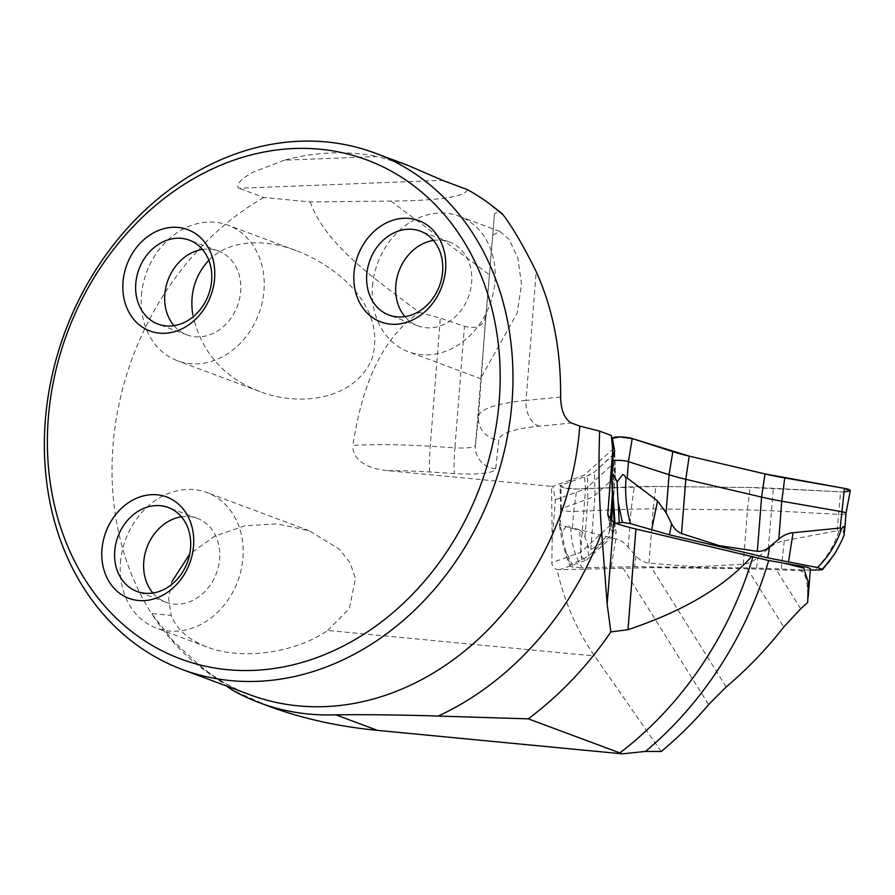 <?xml version="1.0" encoding="UTF-8"?>
<svg xmlns="http://www.w3.org/2000/svg" width="895" height="895" viewBox="0 0 895 895"><rect width="100%" height="100%" fill="white"/><g stroke="black" fill="none" stroke-linecap="round" stroke-linejoin="round"><path stroke-width="0.67" stroke-dasharray="4.47 3.36" d="M844.153 535.143L842.408 528.218L840.875 528.777L838.783 531.339L837.194 530.746L784.266 540.737C778.247 541.9 772.922 544.585 768.29 548.769L757.975 557.361C753.59 561.221 748.668 563.514 743.186 564.219L695.829 566.859L648.976 563.19C643.662 562.362 639.321 559.979 635.965 556.019L628.2 547.237C624.923 542.985 620.794 540.2 615.827 538.902L572.42 527.849L570.876 528.408L569.052 525.801L567.161 525.208L561.959 532.055L559.498 523.933M559.543 523.564L559.52 525.734L560.057 524.951L579.591 530.388C581.806 531.037 583.596 533.263 584.938 537.089L587.657 544.686C588.686 548.087 589.715 549.698 590.767 549.519L599.717 544.305L609.171 532.76L611.688 521.237M613.075 461.417L615.301 474.149A112.703 20.73 4.5 0 1 615.357 474.719A112.703 20.73 4.5 0 1 615.357 475.133A112.703 20.73 4.5 0 1 613.444 478.512L595.03 495.282A112.703 20.73 4.5 0 1 587.937 499.074L561.355 508.573A8.558 1.577 -175.5 0 0 560.673 509.11A8.558 1.577 -175.5 0 0 560.662 509.143A8.558 1.577 -175.5 0 0 565.081 510.855A8.558 1.577 -175.5 0 0 573.706 511.47L631.188 509.221A112.703 20.73 4.5 0 1 653.249 508.942L747.459 509.971A112.703 20.73 4.5 0 1 771.277 510.754L838.481 514.368A8.558 1.577 -175.5 0 0 845.988 513.417L845.988 513.406M810.288 570.104L756.499 568.023L634.533 566.692L582.097 567.743C574.937 556.354 571.2 543.231 570.876 528.408M615.726 523.284L614.977 523.016M559.52 525.734C561.713 541.016 565.081 554.05 569.612 564.812L581.66 559.934L588.541 555.896L612.37 534.203L614.887 529.672L614.999 523.474M569.612 564.812L570.674 566.524L573.225 567.128L582.097 567.743M838.783 531.339C834.073 546.118 825.951 559.106 814.428 570.294M834.901 553.39L821.532 569.846M561.959 532.055A146.993 92.476 -76.8 0 0 565.584 550.436L573.225 567.128M565.584 550.436L570.674 566.524M612.437 438.326L614.652 451.013A110.242 20.272 4.5 0 1 614.72 451.583A110.242 20.272 4.5 0 1 612.829 455.298L594.425 472.057A110.242 20.272 4.5 0 1 587.478 475.76L560.896 485.258A11.02 2.025 -175.5 0 0 560.024 486.007A11.02 2.025 -175.5 0 0 565.696 488.2A11.02 2.025 -175.5 0 0 576.816 488.994L634.287 486.757A110.242 20.272 4.5 0 1 655.867 486.477L750.077 487.506A110.242 20.272 4.5 0 1 773.381 488.278L840.584 491.881A11.02 2.025 -175.5 0 0 850.25 490.673M599.773 544.977L599.717 544.305M695.829 566.859L695.751 567.497M807.682 602.458C808.286 582.757 805.724 572.14 800.018 570.607L747.314 568.705L651.493 567.654L559.655 569.667L586.639 560.024C582.667 559.084 580.642 556.545 580.564 552.394L585.554 488.938L614.932 462.178L612.784 449.928M661.17 751.498L594.616 656.013C576.839 630.46 564.297 601.608 557.014 569.488L559.655 569.667M800.018 570.607A12.407 2.282 -175.5 0 0 810.367 569.175M407.661 165.273L377.321 156.535L284.453 160.171A275.604 227.945 110.5 0 1 377.321 156.535M284.453 160.171L253.654 171.929C245.487 176.226 233.505 184.627 239.088 188.263L442.499 180.32M467.179 189.539C466.586 197.717 428.828 200.849 390.902 201.062L310.185 201.934L263.756 197.482L239.088 188.263M263.756 197.482A275.604 227.945 -69.5 0 0 151.591 613.556L171.247 615.436C176.617 629.364 188.476 639.858 206.823 646.94C241.661 660.465 294.891 653.193 327.704 630.438L594.616 656.013M208.815 260.255C231.302 237.622 268.836 239.949 296.178 250.589C338.478 266.676 387.647 307.947 371.705 359.712C352.753 401.128 298.125 406.352 260.065 391.618C223.605 377.701 201.162 351.992 192.749 314.514M612.303 495.629L614.932 462.178L613.567 448.462L584.29 475.122L552.942 486.321L555.347 499.723L552.17 540.11L551.812 562.675C552.047 565.92 553.781 568.202 557.014 569.488M327.704 630.438L349.352 608.566L355.494 578.405L350.057 562.787L339.373 549.206L309.122 530.679L277.26 523.855L244.816 525.846L214.722 536.127L189.74 554.072M171.829 581.84L168.584 598.71L171.247 615.436M310.185 201.934C325.724 245.476 376.694 280.213 419.375 312.377L440.306 318.139L464.449 326.306L454.895 447.802L430.226 446.236A151.579 27.879 -175.5 0 0 352.854 445.43C360.416 396.53 376.415 341.8 419.375 312.377M552.17 540.11L551.566 486.354L387.837 470.658C373.573 469.528 352.261 463.185 352.854 445.43M481.644 376.594L517.12 313.149L521.528 284.409L517.881 258.286L509.255 239.536L499.824 231.425L492.765 235.251L484.821 328.308L478.489 416.645L475.424 445.386L494.465 213.625L499.634 211.399M485.605 316.013C483.669 326.048 476.621 329.483 464.449 326.306M200.189 666.003C215.426 678.477 232.006 688.065 249.906 694.744A275.604 227.945 -69.5 0 1 151.591 613.556L173.417 641.2L200.212 665.981L226.446 685.984M552.942 486.321L551.566 486.354M613.567 448.462L612.56 442.712M141.477 295.361A72.35 59.831 110.5 0 1 228.035 225.193A72.35 59.831 110.5 0 1 258.778 313.91A72.35 59.831 110.5 0 1 177.411 360.741A72.35 59.831 110.5 0 1 141.477 295.361M120.433 562.709A72.35 59.831 110.5 0 1 207.002 492.552A72.35 59.831 110.5 0 1 237.734 581.258A72.35 59.831 110.5 0 1 156.368 628.089A72.35 59.831 110.5 0 1 120.433 562.709M372.465 286.344A72.35 59.831 110.5 0 1 459.034 216.176A72.35 59.831 110.5 0 1 489.766 304.893A72.35 59.831 110.5 0 1 408.4 351.724A72.35 59.831 110.5 0 1 372.465 286.344M202.449 249.436A44.784 37.042 110.5 0 1 218.391 251.014A44.784 37.042 110.5 0 1 237.421 305.933A44.784 37.042 110.5 0 1 187.055 334.92A44.784 37.042 110.5 0 1 173.977 325.657M181.405 516.795A44.784 37.042 110.5 0 1 197.359 518.362A44.784 37.042 110.5 0 1 216.389 573.281A44.784 37.042 110.5 0 1 166.011 602.279A44.784 37.042 110.5 0 1 152.933 593.005M433.437 240.419A44.784 37.042 110.5 0 1 449.391 241.997A44.784 37.042 110.5 0 1 468.409 296.916A44.784 37.042 110.5 0 1 418.043 325.903A44.784 37.042 110.5 0 1 404.965 316.64M268.645 706.166L231.962 689.888M610.379 520.006L610.01 527.323C610.815 530.601 612.907 532.503 616.297 533.017L614.518 522.848M555.347 499.723L585.554 488.938L584.29 475.122M614.093 453.799L594.425 472.057L587.478 475.76L560.896 485.258L563.85 487.831L576.816 488.994L655.867 486.477L750.077 487.506L843.985 491.959M572.42 527.849L573.706 511.47L576.816 488.994M560.057 524.951L561.355 508.573L560.896 485.258M837.194 530.746L840.584 491.881M768.29 548.769L773.381 488.278M743.186 564.219L747.459 509.971L750.077 487.506M648.976 563.19L653.249 508.942L655.867 486.477M628.2 547.237L631.188 509.221L634.287 486.757M584.938 537.089L587.937 499.074L587.478 475.76M590.767 549.519L595.03 495.282L594.425 472.057M609.171 532.76L613.444 478.512L612.829 455.298M612.314 512.164L615.301 474.149L614.652 451.013M614.328 522.781L614.887 529.672M611.498 522.971L612.37 534.203M588.541 555.896L587.657 544.686M581.66 559.934L579.591 530.388M615.827 538.902L611.218 566.871M635.965 556.019L634.533 566.692M756.499 568.023L757.975 557.361M781.29 568.739L784.266 540.737M747.314 568.705L783.796 626.97M726.192 686.957L651.493 567.654M800.701 608.79L776.11 569.522M622.954 567.889L708.583 704.622M390.902 201.062L489.117 274.586M387.837 470.658A129.529 23.829 4.5 0 1 429.969 472.001L454.638 473.578A44.101 8.111 -175.5 0 0 495.707 468.745L498.772 440.004A129.529 23.829 4.5 0 1 539.405 426.154L571.48 423.011M560.606 397.056L526.047 400.434L536.183 271.61M539.405 426.154A22.051 15.07 -95.6 0 1 526.047 400.434A151.579 27.879 -175.5 0 0 478.489 416.645A22.051 21.67 -173.9 0 0 498.772 440.004M494.465 213.625L492.765 235.251M429.969 472.001A22.051 1.734 -86.3 0 1 430.226 446.236L440.306 318.139M495.707 468.745A22.051 21.67 -173.9 0 1 475.424 445.386A22.051 4.05 4.5 0 1 454.895 447.802A22.051 1.734 -86.3 0 0 454.638 473.578M608.41 516.93L609.931 525.645L580.564 552.394L551.812 562.675M586.639 560.024L616.297 533.017M560.673 509.11L559.498 524.034M615.357 475.133L611.979 518.071M612.762 450.185L612.751 449.558M614.72 451.583L615.357 474.719M560.662 509.143L560.024 486.007M808.163 597.178L808.062 598.352M296.156 250.645L228.035 225.193M260.065 391.618L177.411 360.741M309.122 530.69L207.002 492.552M206.823 646.94L156.368 628.089M499.824 231.413L459.034 216.176M481.286 378.943L408.4 351.724M218.391 251.014L189.371 240.173M187.055 334.92L158.035 324.079M197.359 518.362L168.327 507.521M166.011 602.279L136.991 591.438M449.391 241.997L420.359 231.156M418.043 325.903L389.023 315.062M610.021 527.334L607.884 515.128"/><path stroke-width="1.34" d="M611.688 521.237L612.504 500.428L611.8 477.84L613.646 474.518L617.091 481.846L622.719 474.618L624.464 475.334L625.985 478.221L627.16 478.008L657.534 500.92L666.07 512.745L671.541 523.631C673.946 528.442 677.28 531.753 681.52 533.554L719.177 545.614L757.327 551.342C761.757 551.577 765.885 550.022 769.7 546.677L778.795 539.204C782.901 535.467 787.656 533.308 793.071 532.726L840.192 528.016L841.546 528.822L843.179 526.674L844.186 526.607L844.153 535.143A146.993 142.383 -132.3 0 1 834.901 553.39L828.345 562.597L822.158 569.276L817.471 567.531C828.356 556.914 836.377 544.015 841.546 528.822M844.556 531.664L845.999 513.394A8.558 1.577 -175.5 0 0 845.999 513.394A8.558 1.577 -175.5 0 0 841.479 511.638L781.782 501.189A112.703 20.73 4.5 0 1 761.589 497.105L685.794 479.306A112.703 20.73 4.5 0 1 669.068 474.73L628.447 461.63A8.558 1.577 -175.5 0 0 618.971 460.354A8.558 1.577 -175.5 0 0 613.086 461.384A8.558 1.577 -175.5 0 0 613.075 461.417A8.558 1.577 -175.5 0 0 613.086 461.462L611.8 477.84M821.532 569.846L810.288 570.104M625.985 478.221C624.867 494.376 626.377 509.523 630.528 523.642L669.527 534.83L767.664 557.853L817.471 567.531M630.528 523.642L622.361 522.378L615.726 523.284M614.999 523.474L611.867 478.075M617.091 481.846A146.993 49.907 90.6 0 0 618.21 502.52L619.183 522.344M618.21 502.52L622.361 522.378M845.988 513.406L850.25 490.673A11.02 2.025 -175.5 0 0 844.444 488.368L784.747 477.919A110.242 20.272 4.5 0 1 765.001 473.925L689.195 456.126A110.242 20.272 4.5 0 1 672.839 451.651L632.217 438.55A11.02 2.025 -175.5 0 0 619.922 436.905A11.02 2.025 -175.5 0 0 612.437 438.27A11.02 2.025 -175.5 0 0 612.437 438.326L612.751 449.614M719.054 546.274L719.177 545.614M784.456 563.235L803.822 566.625L803.71 568.045L783.293 563.033A112.994 20.786 -175.5 0 0 784.456 563.235L784.445 563.347M803.71 568.045L808.308 582.455L807.682 602.458L800.701 608.79L783.796 626.97C766.735 648.841 747.526 668.845 726.192 686.957L708.583 704.622C693.994 721.851 678.197 737.48 661.17 751.498L645.496 751.42L622.383 753.847L377.477 730.376C338.053 726.539 301.772 718.472 268.645 706.166L259.483 702.743A279.732 231.369 110.5 0 1 231.962 689.888L226.446 685.984M622.383 753.847L528.296 718.853C559.99 695.091 587.512 666.115 610.871 631.926L607.157 604.203L613.59 522.456L614.518 522.848A112.994 20.786 -175.5 0 0 635.909 529.023L768.693 560.527L783.293 563.033M610.871 631.926L627.988 629.666C683.567 611.117 724.872 586.65 751.878 556.242M808.163 597.178L810.367 569.175A12.407 2.282 -175.5 0 0 803.822 566.625M512.007 402.179A275.604 227.945 110.5 0 1 182.244 669.471A275.604 227.945 110.5 0 1 83.929 588.284A275.604 227.945 110.5 0 1 99.882 263.622A275.604 227.945 110.5 0 1 375.117 153.112A275.604 227.945 110.5 0 1 512.007 402.179M490.438 204.496L503.169 214.901C512.723 227.487 523.732 246.382 536.183 271.61C552.942 308.708 561.075 350.527 560.606 397.056C560.941 410.481 564.566 419.128 571.48 423.011L579.77 426.109L599.661 431.133L611.285 435.473L612.56 442.712M502.789 214.341L497.586 210.112A275.604 227.945 -69.5 0 0 490.37 204.452A275.604 227.945 -69.5 0 0 467.179 189.539L442.499 180.32L407.661 165.273L375.117 153.112M192.749 314.514C189.595 293.649 194.953 275.559 208.815 260.255M189.74 554.072L171.829 581.84M607.157 604.203L601.697 532.435C599.012 498.381 598.33 464.617 599.661 431.133M528.296 718.853L438.192 716.067C402.772 714.915 368.639 714.49 335.793 714.803A279.732 231.369 110.5 0 1 259.483 702.743M613.59 522.456L607.884 515.128L607.794 513.394L612.784 449.928L611.285 435.473M499.242 400.658A266.296 220.248 110.5 0 1 143.267 639.858A266.296 220.248 110.5 0 1 178.832 187.883A266.296 220.248 110.5 0 1 499.242 400.658M193.555 545.861A54.092 44.739 -69.5 0 0 151.937 494.655A54.092 44.739 -69.5 0 0 101.974 549.44A54.092 44.739 -69.5 0 0 143.592 600.646A54.092 44.739 -69.5 0 0 193.555 545.861M214.599 278.513A54.092 44.739 110.5 0 1 164.635 333.298A54.092 44.739 110.5 0 1 123.007 282.093A54.092 44.739 110.5 0 1 172.97 227.296A54.092 44.739 110.5 0 1 214.599 278.513M445.587 269.496A54.092 44.739 -69.5 0 0 403.969 218.279A54.092 44.739 -69.5 0 0 354.006 273.065A54.092 44.739 -69.5 0 0 395.624 324.281A54.092 44.739 -69.5 0 0 445.587 269.496M173.977 325.657A44.784 37.042 110.5 0 1 164.803 294.455A44.784 37.042 110.5 0 1 202.449 249.436M135.783 283.614A44.784 37.042 110.5 0 1 189.371 240.173A44.784 37.042 110.5 0 1 208.401 295.093A44.784 37.042 110.5 0 1 158.035 324.079A44.784 37.042 110.5 0 1 135.783 283.614M152.933 593.005A44.784 37.042 110.5 0 1 143.771 561.803A44.784 37.042 110.5 0 1 181.405 516.795M114.739 550.962A44.784 37.042 110.5 0 1 168.327 507.521A44.784 37.042 110.5 0 1 187.357 562.44A44.784 37.042 110.5 0 1 136.991 591.438A44.784 37.042 110.5 0 1 114.739 550.962M404.965 316.64A44.784 37.042 110.5 0 1 395.803 285.427A44.784 37.042 110.5 0 1 433.437 240.419M366.771 274.586A44.784 37.042 110.5 0 1 420.359 231.156A44.784 37.042 110.5 0 1 439.389 286.076A44.784 37.042 110.5 0 1 389.023 315.062A44.784 37.042 110.5 0 1 366.771 274.586M612.303 495.629L610.379 520.006M843.985 491.959L850.071 490.963L844.444 488.368L765.001 473.925L689.195 456.126L632.217 438.55L619.776 436.905L612.437 438.326L614.652 451.013L614.093 453.799M627.16 478.008L628.447 461.63L632.217 438.55M840.192 528.016L844.444 488.368M757.327 551.342L761.589 497.105L765.001 473.925M778.795 539.204L781.782 501.189L784.747 477.919M666.07 512.745L669.068 474.73L672.839 451.651M681.52 533.554L685.794 479.306L689.195 456.126M612.773 450.151L613.086 461.372L611.777 477.896M612.504 500.428L614.328 522.781M669.527 534.83L671.541 523.631M651.616 530.075L657.534 500.92M793.071 532.726L788.473 562.205M769.7 546.677L767.664 557.853M635.909 529.023L627.988 629.666M768.693 560.527A341.084 282.104 110.5 0 1 645.496 751.42M619.732 753.008A335.547 277.517 -69.5 0 0 752.963 556.645M182.244 669.471L249.906 694.744A275.604 227.945 -69.5 0 0 579.77 426.109M503.169 214.901A275.604 227.945 -69.5 0 0 497.586 210.112L501.513 213.066M601.697 532.435A299.109 247.389 110.5 0 1 438.192 716.067M377.477 730.376L335.793 714.803M607.794 513.394L608.41 516.93M613.075 461.395L612.762 450.185M612.751 449.558L612.437 438.27M833.883 554.956L822.527 569.623"/></g></svg>
